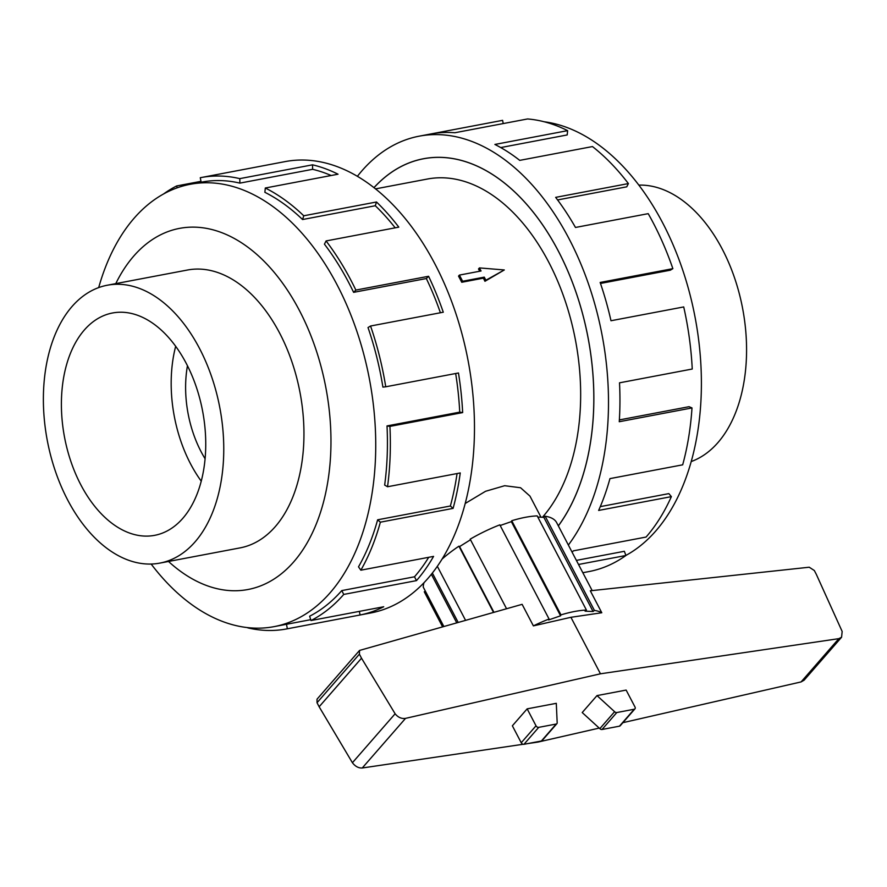 <?xml version="1.0" encoding="UTF-8"?>
<svg xmlns="http://www.w3.org/2000/svg" width="887" height="887" viewBox="0 0 887 887"><rect width="100%" height="100%" fill="white"/><g stroke="black" fill="none" stroke-linecap="round" stroke-linejoin="round"><path stroke-width="1.33" d="M558.333 525.847A206.693 128.36 -100.7 0 0 573.856 286.257A206.693 128.36 -100.7 0 0 423.454 158.784A206.693 128.36 -100.7 0 0 373.97 187.7M465.254 503.45L485.555 491.287L504.67 485.71L520.569 487.75L529.96 496.11L540.992 517.21M479.745 271.234A186.059 115.554 -100.7 0 0 478.503 268.972L479.446 267.907L481.053 270.978L459.411 275.092L458.524 276.101A186.059 115.554 -100.7 0 1 461.739 282.266L483.382 278.152A186.059 115.554 -100.7 0 1 484.945 281.29L504.304 269.958L479.446 267.907M542.434 517.265A186.059 115.554 -100.7 0 0 542.933 516.7A186.059 115.554 -100.7 0 0 564.786 299.728A186.059 115.554 -100.7 0 0 427.29 179.052L375.467 188.887M159.926 563.09L240.122 547.878A141.399 87.813 -100.7 0 0 275.28 526.634A141.399 87.813 -100.7 0 0 291.89 361.741A141.399 87.813 -100.7 0 0 187.401 270.036L107.205 285.248A141.399 87.813 -100.7 0 0 72.047 306.492A141.399 87.813 -100.7 0 0 55.437 471.374A141.399 87.813 -100.7 0 0 159.926 563.09A141.399 87.813 -100.7 0 0 195.085 541.846A141.399 87.813 -100.7 0 0 211.705 376.964A141.399 87.813 -100.7 0 0 107.205 285.248M182.8 518.341A113.159 70.273 79.3 0 1 154.66 535.338A113.159 70.273 79.3 0 1 71.049 461.95A113.159 70.273 79.3 0 1 84.343 329.997A113.159 70.273 79.3 0 1 112.472 313A113.159 70.273 79.3 0 1 196.094 386.388A113.159 70.273 79.3 0 1 182.8 518.341M201.26 481.175A113.159 70.273 79.3 0 1 175.67 346.329M638.795 185.106A141.399 87.813 79.3 0 1 736.676 284.428A141.399 87.813 79.3 0 1 717.893 442.646A141.399 87.813 79.3 0 1 691.25 461.539M151.145 564.032A225.11 139.802 -100.7 0 0 274.116 626.632A225.11 139.802 -100.7 0 0 330.086 592.815A225.11 139.802 -100.7 0 0 356.53 330.308A225.11 139.802 -100.7 0 0 190.173 184.296A225.11 139.802 -100.7 0 0 134.203 218.124A225.11 139.802 -100.7 0 0 98.69 287.588M168.508 561.46A183.764 114.124 -100.7 0 0 293.708 561.892A183.764 114.124 -100.7 0 0 299.507 310.672A183.764 114.124 -100.7 0 0 133.804 256.021A183.764 114.124 -100.7 0 0 115.787 283.618M341.761 590.598A225.11 139.802 79.3 0 1 309.641 616.199L310.993 620.545L383.716 606.752A229.711 142.652 79.3 0 1 360.078 614.99L287.355 628.794A229.711 142.652 79.3 0 1 286.634 628.927L370.788 612.961A229.711 142.652 -100.7 0 0 427.9 578.446A229.711 142.652 -100.7 0 0 454.887 310.594A229.711 142.652 -100.7 0 0 285.137 161.6L200.994 177.577A229.711 142.652 79.3 0 1 239.8 178.631L312.534 164.827A229.711 142.652 79.3 0 1 338.036 174.207L265.302 188.011A229.711 142.652 79.3 0 1 303.764 215.785L376.498 201.992A229.711 142.652 79.3 0 1 398.806 227.139L326.072 240.942A229.711 142.652 79.3 0 1 355.853 290.082L428.576 276.278A229.711 142.652 79.3 0 1 443.278 312.213L370.555 326.017A229.711 142.652 79.3 0 1 385.745 386.787L458.468 372.983A229.711 142.652 79.3 0 1 462.659 412.588L389.925 426.392A229.711 142.652 79.3 0 1 387.53 486.752L460.253 472.948A229.711 142.652 79.3 0 1 453.091 508.384L380.368 522.188A229.711 142.652 79.3 0 1 360.854 570.186L433.577 556.382A229.711 142.652 79.3 0 1 416.48 580.619L343.757 594.423L341.761 590.598L414.484 576.794A225.11 139.802 -100.7 0 0 428.709 557.302M163.541 193.987A229.711 142.652 79.3 0 1 176.635 185.96L200.983 181.336M201.149 182.223L200.274 177.71A229.711 142.652 79.3 0 1 200.994 177.577M380.368 522.188L377.629 519.804A225.11 139.802 79.3 0 1 358.503 566.837L360.854 570.186M377.629 519.804L450.363 506A225.11 139.802 -100.7 0 0 457.06 473.558M389.925 426.392L387.009 425.926A225.11 139.802 79.3 0 1 384.659 485.078L387.53 486.752M387.009 425.926L459.732 412.133A225.11 139.802 -100.7 0 0 455.663 373.516M370.555 326.017L368.016 327.558A225.11 139.802 79.3 0 1 382.907 387.109L385.745 386.787M440.407 312.767A225.11 139.802 -100.7 0 0 426.337 278.54L428.576 276.278M326.072 240.942L324.431 244.18A225.11 139.802 79.3 0 1 353.614 292.344L426.337 278.54M395.181 227.826A225.11 139.802 -100.7 0 0 375.29 205.74L376.498 201.992M265.302 188.011L264.88 192.313A225.11 139.802 79.3 0 1 302.567 219.532L375.29 205.74M331.184 175.515A225.11 139.802 -100.7 0 0 312.612 169.317L312.534 164.827M190.173 184.296L201.848 182.09A225.11 139.802 79.3 0 1 239.889 183.121L312.612 169.317M544.174 121.763A225.11 139.802 79.3 0 1 688.778 289.982A225.11 139.802 79.3 0 1 655.748 531.014A225.11 139.802 79.3 0 1 625.912 555.417M357.361 176.358A229.711 142.652 79.3 0 1 362.04 170.681A229.711 142.652 79.3 0 1 419.163 136.177A229.711 142.652 79.3 0 1 586.573 278.573A229.711 142.652 79.3 0 1 568.367 545.05M582.837 572.725L589.667 571.428A229.711 142.652 -100.7 0 0 625.945 555.484L578.524 564.476M572.126 552.235A229.711 142.652 -100.7 0 0 573.346 550.849L646.069 537.056A229.711 142.652 -100.7 0 0 671.37 496.631L598.636 510.435A229.711 142.652 -100.7 0 0 609.957 478.614L682.68 464.821A229.711 142.652 -100.7 0 0 691.993 407.931L619.259 421.724A229.711 142.652 -100.7 0 0 619.514 382.829L692.248 369.025A229.711 142.652 -100.7 0 0 683.722 306.935L610.988 320.739A229.711 142.652 -100.7 0 0 600.144 282.454L672.867 268.65L670.339 270.191L600.488 283.452M373.937 187.678A206.738 128.393 79.3 0 1 423.443 158.74A206.738 128.393 79.3 0 1 573.878 286.246A206.738 128.393 79.3 0 1 558.355 525.891M625.945 555.484L624.348 551.293L576.395 560.384M424.341 591.928A74.685 25.668 -27.6 0 1 424.296 591.862A74.685 25.668 -27.6 0 1 424.263 591.784L425.416 591.23M443.766 626.344L423.243 587.083A74.685 25.668 -27.6 0 1 423.975 582.759M442.114 559.054A74.685 25.668 -27.6 0 1 458.912 546.192L459.588 546.58L470.498 539.762M506.544 608.715L470.188 539.152A74.685 25.668 -27.6 0 1 499.836 524.849L549.075 619.026A74.685 25.668 152.4 0 0 533.386 625.878L570.918 617.297L601.785 612.751L590.31 590.786L809.232 567.214L814.321 570.518L816.35 574.41L842.162 631.466L841.575 637.243L838.836 638.651L600.455 673.798L405.536 718.37C401.556 718.947 398.086 717.417 395.125 713.78L361.519 658.209L359.401 654.151L359.557 650.426L522.121 604.335L533.386 625.878M500.179 525.503L511.344 521.634L511.744 520.724A74.685 25.668 -27.6 0 1 537.189 515.89L586.429 610.068A74.685 25.668 152.4 0 0 560.972 614.891L560.573 615.8L548.665 619.935L549.075 619.026M537.799 517.066L543.842 517.332L545.183 516.245A74.685 25.668 -27.6 0 1 556.67 522.665A74.685 25.668 -27.6 0 1 556.703 522.731L592.172 590.587L556.67 522.665M570.918 617.297L600.455 673.798M359.557 650.426L317.025 699.178L317.025 702.726L319.143 706.773L352.416 762.731C355.299 766.457 358.581 768.209 362.251 767.987L523.13 744.271M527.698 743.594L538.054 742.064L599.213 728.083M527.155 708.857L512.364 725.799L521.234 742.752A2.262 1.597 41.1 0 0 523.962 744.304L541.38 741A2.262 1.597 41.1 0 0 542.101 740.601L556.892 723.659A2.262 1.597 -138.9 0 1 556.171 724.047L538.742 727.351A2.262 1.597 -138.9 0 1 536.014 725.799L527.155 708.857L556.293 703.324L557.169 722.606A2.262 1.597 -138.9 0 1 556.892 723.659M596.995 695.596L626.133 690.075L635.003 707.017A2.262 1.597 -138.9 0 1 634.959 708.835A2.262 1.597 -138.9 0 1 634.238 709.234L616.809 712.538A2.262 1.597 -138.9 0 1 614.613 711.707L596.995 695.596L582.216 712.549L599.834 728.648A2.262 1.597 41.1 0 0 602.029 729.491L619.459 726.176A2.262 1.597 41.1 0 0 620.179 725.788L634.959 708.835M614.613 711.707L599.834 728.648M622.896 722.672L801.083 681.926L804.11 680.185L841.575 637.243M395.125 713.78L352.416 762.731M361.519 658.209L319.143 706.773M493.505 612.374L458.912 546.192M437.346 566.338L465.52 620.235M493.926 612.252L459.588 546.58M601.785 612.751A74.685 25.668 152.4 0 0 594.412 610.422L593.081 611.509L585.087 611.143L586.429 610.068M424.296 591.862L442.502 626.688L424.263 591.784M456.683 622.707L431.37 574.31M458.124 622.308L432.368 573.046M511.744 520.724L560.972 614.891M560.573 615.8L511.344 521.634M545.183 516.245L594.412 610.422M593.081 611.509L543.842 517.332M600.288 506.632L668.865 493.615L671.37 496.631M619.37 419.917L689.066 406.689L691.993 407.931M672.867 268.65A229.711 142.652 -100.7 0 0 648.209 213.656L575.475 227.46A229.711 142.652 -100.7 0 0 555.661 197.369L628.395 183.576L626.743 186.824L557.59 199.941M628.395 183.576A229.711 142.652 -100.7 0 0 592.472 146.566L519.738 160.37A229.711 142.652 -100.7 0 0 494.891 144.448L567.625 130.644L567.192 134.946L500.723 147.564M567.625 130.644A229.711 142.652 -100.7 0 0 527.554 118.958L454.831 132.751A229.711 142.652 -100.7 0 0 430.583 134.004L419.163 136.177M431.293 133.87L502.596 120.344L503.217 123.57M177.212 187.811L176.635 185.96M239.889 183.121L239.8 178.631M302.567 219.532L303.764 215.785M353.614 292.344L355.853 290.082M459.732 412.133L462.659 412.588M450.363 506L453.091 508.384M414.484 576.794L416.48 580.619M359.379 611.365L360.078 614.99M287.355 628.794L286.479 624.282L310.716 619.68M343.757 594.423A229.711 142.652 79.3 0 1 310.993 620.545M247.817 627.619L247.828 627.874A229.711 142.652 79.3 0 0 286.634 628.927M286.479 624.282A225.11 139.802 79.3 0 1 285.78 624.415L274.116 626.632M187.456 365.766A90.529 56.214 -100.7 0 0 205.108 458.779M459.411 275.092L462.626 281.246L484.269 277.143L485.888 280.225L484.945 281.29M484.269 277.143L483.382 278.152M485.888 280.225L504.304 269.958M462.626 281.246L461.739 282.266M521.234 742.752L536.014 725.799M523.962 744.304L538.742 727.351M541.38 741L556.171 724.047M634.238 709.234L619.459 726.176M616.809 712.538L602.029 729.491M359.401 654.151L317.025 702.726M405.536 718.37L362.251 767.987M838.836 638.651L801.083 681.926M426.093 158.285L423.454 158.784"/></g></svg>
